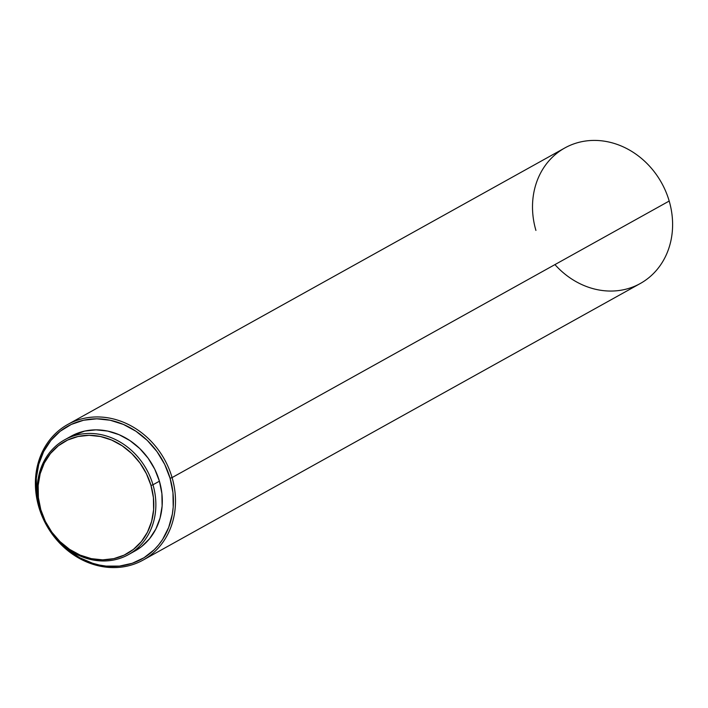 <?xml version="1.0" encoding="UTF-8"?>
<svg xmlns="http://www.w3.org/2000/svg" width="708" height="708" viewBox="0 0 708 708"><rect width="100%" height="100%" fill="white"/><g stroke="black" fill="none" stroke-linecap="round" stroke-linejoin="round"><path stroke-width="1.06" d="M152.981 484.776L150.981 485.44A64.127 55.843 60.9 0 1 113.749 558.656A64.127 55.843 60.9 0 1 40.807 509.716L40.135 509.645A65.676 57.198 -119.1 0 0 114.846 559.763A65.676 57.198 -119.1 0 0 152.981 484.776A65.676 57.198 60.9 0 1 128.484 554.603A65.676 57.198 60.9 0 1 40.135 509.645A65.676 57.198 60.9 0 1 64.632 439.818A65.676 57.198 60.9 0 1 152.981 484.776L159.415 481.192L152.981 484.776A65.676 57.198 -119.1 0 0 78.269 434.659A65.676 57.198 -119.1 0 0 40.135 509.645L40.807 509.716A64.127 55.843 60.9 0 1 78.03 436.509A64.127 55.843 60.9 0 1 150.981 485.44L152.981 484.776M128.484 554.603L134.927 551.019A65.676 57.198 -119.1 0 0 159.415 481.192L154.769 469.227L148.122 458.2L139.75 448.536L129.962 440.606L119.139 434.712L107.687 431.075L96.067 429.853L84.712 431.075L70.862 436.349M172.079 477.581L170.079 478.245A76.022 66.207 60.9 0 1 142.184 558.816A76.022 66.207 60.9 0 1 58.906 541.408L67.729 549.691L79.712 557.736L92.668 563.276L99.35 565.037L106.076 566.099L119.448 566.099L132.246 563.276L143.989 557.745L154.229 549.709L158.663 544.841L162.575 539.478L168.69 527.442L172.354 514.079L173.212 507.052L172.956 492.644L170.079 478.245L172.079 477.581A77.57 67.552 60.9 0 1 143.149 560.055A77.57 67.552 60.9 0 1 38.807 506.955A77.57 67.552 -119.1 0 0 127.051 566.143A77.57 67.552 -119.1 0 0 172.079 477.581L669.193 201.045L172.079 477.581A77.57 67.552 -119.1 0 0 83.836 418.384A77.57 67.552 -119.1 0 0 38.807 506.955A77.57 67.552 60.9 0 1 67.729 424.481A77.57 67.552 60.9 0 1 172.079 477.581M39.427 507.025L38.807 506.955L39.427 507.025M143.149 560.055L640.271 283.519A77.57 67.552 -119.1 0 0 669.193 201.045A77.57 67.552 60.9 0 1 640.271 283.519A77.57 67.552 60.9 0 1 554.939 264.606M535.921 230.419A77.57 67.552 60.9 0 1 580.949 141.857A77.57 67.552 60.9 0 1 669.193 201.045A77.57 67.552 -119.1 0 0 564.851 147.945L67.729 424.481M39.152 505.893A76.022 66.207 60.9 0 1 84.119 420.127A76.022 66.207 60.9 0 1 170.079 478.245L164.698 464.395L157.008 451.633L147.308 440.447L135.98 431.269L123.457 424.446L110.209 420.242L96.748 418.817L83.606 420.233L71.269 424.437L60.224 431.252L50.888 440.429L43.63 451.615L38.719 464.377L36.338 478.227L36.595 492.626L39.152 505.893M134.732 551.125L141.485 546.656L149.556 538.726L155.831 529.062L160.07 518.044L162.123 506.078L161.902 493.635L159.415 481.192A65.676 57.198 -119.1 0 0 71.074 436.234L64.632 439.818M40.807 509.716L38.382 497.574L38.161 485.423L40.17 473.74L44.312 462.979L50.436 453.545L58.313 445.801L67.632 440.049L78.03 436.509L89.12 435.314L100.474 436.509L111.643 440.057L122.218 445.81L131.768 453.554L139.954 462.997L146.432 473.758L150.981 485.44L153.406 497.591L153.618 509.733L151.618 521.415L147.468 532.186L141.343 541.62L133.476 549.355L124.157 555.116L113.749 558.656L102.66 559.851L91.314 558.647L80.137 555.107L69.57 549.346L60.012 541.602L51.834 532.168L45.347 521.398L40.807 509.716"/></g></svg>
